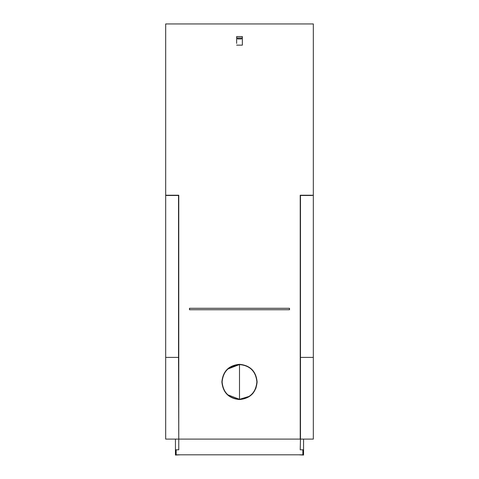 <?xml version="1.0" encoding="UTF-8"?>
<svg xmlns="http://www.w3.org/2000/svg" width="479" height="479" viewBox="0 0 479 479"><rect width="100%" height="100%" fill="white"/><g stroke="black" fill="none" stroke-linecap="round" stroke-linejoin="round"><path stroke-width="0.72" d="M289.514 309.733L289.514 308.302L189.486 308.302L189.486 309.733L289.514 309.733M178.535 439.093L165.674 439.093L165.674 357.406L178.535 357.406L178.769 439.093L178.769 195.228L165.674 195.228L165.674 23.95L313.326 23.95L313.326 195.228L300.231 195.228L300.231 439.093L178.769 439.093L178.769 449.811L175.44 449.811L175.44 439.093M236.644 43.433L236.644 36.572L242.356 36.572L242.356 45.146L236.644 45.146L242.356 45.146L242.356 43.433M311.895 195.468L300.465 195.468L300.465 357.406L313.326 357.406L300.465 357.406L300.465 439.093L313.326 439.093L313.326 195.468L311.661 195.228M178.769 437.189L178.769 436.71M176.152 449.811L176.152 454.81L302.848 454.81L302.848 449.811L303.56 449.811L303.56 453.385L302.848 453.385M300.465 439.093L300.231 449.811L302.848 449.811M237.596 38.003L237.596 38.955L241.404 38.955L241.404 38.003M242.356 38.955L242.356 38.003L236.644 38.003L236.644 38.955M300.465 220.615L300.465 220.112M300.465 236.985L300.465 293.777M300.465 236.901L300.465 223.328M300.465 301.285L300.465 303.979M300.465 297.681L300.465 309.542M300.465 332.402L300.465 335.617M300.465 343.503L300.465 343M300.465 209.515L300.465 212.73M167.105 195.468L178.535 195.468L178.535 357.406L165.674 357.406L165.674 195.468L167.105 195.468M178.535 297.681L178.535 309.542M178.535 303.979L178.535 301.285M178.535 239.68L178.535 236.985M178.535 223.328L178.535 236.901M178.535 239.763L178.535 293.777M178.535 220.615L178.535 220.112M178.535 209.515L178.535 212.73M178.535 343.503L178.535 343M178.535 332.402L178.535 335.617M175.44 449.811L175.44 455.05L180.2 454.81M175.44 453.385L176.152 453.385M303.56 453.385L303.56 455.05L298.8 454.81M303.56 449.811L303.56 439.093M222.118 381.721L222.112 381.937C223.142 371.381 228.938 365.585 239.5 364.555L239.5 364.315C250.206 365.357 256.079 371.231 257.121 381.937C256.079 392.642 250.206 398.516 239.5 399.564L239.5 399.324C250.062 398.294 255.858 392.499 256.888 381.937L257.121 381.937M256.888 381.937C255.858 371.381 250.062 365.585 239.5 364.555L239.5 399.324C228.938 398.294 223.142 392.499 222.112 381.937L221.879 381.937C222.921 371.231 228.794 365.357 239.5 364.315L229.345 367.531M221.879 381.937C222.921 392.642 228.794 398.516 239.5 399.564M256.097 387.87L252.774 393.528M236.644 36.572L242.356 36.572M239.5 364.555L227.878 369.004M227.842 394.84L239.5 399.324L249.152 396.396"/></g></svg>
